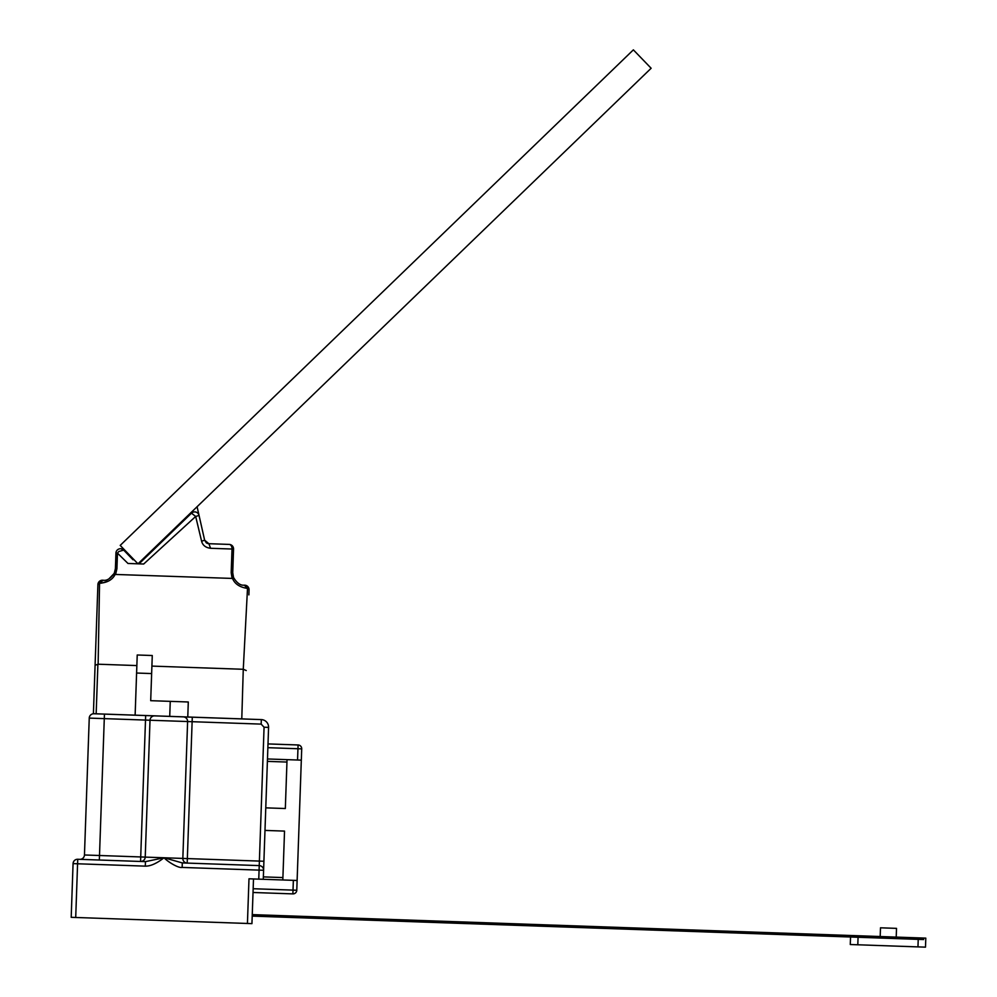 <?xml version="1.0" encoding="UTF-8"?>
<svg xmlns="http://www.w3.org/2000/svg" width="997" height="997" viewBox="0 0 997 997"><rect width="100%" height="100%" fill="white"/><g stroke="black" fill="none" stroke-linecap="round" stroke-linejoin="round"><path stroke-width="1.5" d="M201.382 525.755L197.082 506.738M218.655 544.05L208.884 543.701L204.634 540.187L199.051 515.424A4.511 4.511 -102.9 0 0 193.642 512.009A4.511 4.511 167.3 0 0 191.499 513.168L139.019 563.853L137.972 563.816L651.141 68.257L633.369 49.85L120.201 545.409L137.972 563.816M261.326 719.597L154.685 715.871A4.511 4.511 0 0 0 154.523 715.871A4.511 4.511 0 0 1 154.685 715.871L104.448 714.114L104.286 718.625L150.011 720.233A4.511 4.511 0 0 1 154.523 715.871A4.511 4.511 -88 0 0 150.011 720.233L145.226 857.108L140.714 856.946L140.565 861.458A4.511 4.511 -88 0 0 140.714 861.458A4.511 4.511 92 0 0 145.226 857.108L182.837 858.417A4.511 4.511 0 0 0 187.187 863.09L187.349 858.579L182.837 858.417L187.61 721.541L261.164 724.109L261.326 719.597A7.527 7.527 0 0 1 268.579 727.374L264.068 727.224L259.232 865.608L182.301 862.916L164.031 857.756L145.45 861.632L145.3 866.144C150.535 866.231 156.778 863.439 164.031 857.756C167.646 861.67 178.289 868.312 182.139 867.427L259.083 870.119L259.232 865.608A4.511 4.511 0 0 1 263.594 870.269L268.579 727.374L268.006 743.924L298.091 744.971L268.006 743.924M258.759 879.142L263.27 879.292L263.594 870.269L259.083 870.119L258.759 879.142L248.988 878.793L247.43 923.471L251.942 923.633L253.5 878.955M259.232 865.608A4.511 4.511 0 0 1 263.594 870.269L263.906 861.246L187.349 858.579L192.284 717.179M187.187 863.09L187.187 863.09A4.511 4.511 0 0 1 182.837 858.417L182.837 858.417M182.301 862.916L182.139 867.427M247.43 923.471L75.71 917.477L77.579 863.776L145.3 866.144M145.45 861.632L77.741 859.264A4.511 4.511 0 0 0 73.068 863.614L71.198 917.315L75.71 917.477M162.199 716.133L175.734 716.606L162.199 716.133M187.61 721.541A4.511 4.511 92 0 0 183.261 716.868A4.511 4.511 92 0 1 187.61 721.541L150.011 720.233L145.226 857.108A4.511 4.511 -178 0 1 140.714 861.458A4.511 4.511 0 0 1 140.565 861.458M79.797 859.339A4.511 4.511 92 0 0 84.458 854.977L99.501 855.501L104.286 718.625L89.244 718.102A4.511 4.511 0 0 1 93.917 713.752A4.511 4.511 -88 0 0 93.755 713.752M104.448 714.114L93.917 713.752M89.244 718.102L84.458 854.977M263.27 879.292L297.118 880.476L301.318 760.15L267.483 758.966M253.026 892.489L292.881 893.885A3.764 3.764 0 0 0 296.782 890.259A3.764 3.764 0 0 1 293.018 893.885A3.764 3.764 -178 0 1 292.881 893.885L293.018 890.122L253.163 888.726M282.911 877.572L263.358 876.886M267.395 761.372L286.949 762.057M298.091 744.971A3.764 3.764 0 0 1 301.717 748.872A3.764 3.764 0 0 0 298.091 744.971L297.555 760.013M265.775 807.857L285.329 808.53L287.036 759.652M282.824 879.977L284.531 831.099L264.978 830.414M301.318 760.15L301.717 748.872L301.318 760.15M293.355 880.351L293.018 890.122L296.782 890.259L297.118 880.476M233.286 576.789L233.535 577.5C236.9 583.021 240.439 585.575 244.128 585.164C240.439 585.575 236.9 583.021 233.535 577.5L232.525 578.434L233.535 577.5L232.725 572.714L233.547 549.085L210.579 548.288C205.669 547.665 202.678 545.322 201.606 541.221L195.674 516.458L191.499 513.168M126.482 552.999L130.844 557.522L126.482 552.999M183.323 521.07L178.65 525.593M122.045 549.708L123.703 550.12L133.025 559.778M210.579 548.288L208.871 543.701L229.185 544.412L208.871 543.701A4.511 4.511 0 0 1 206.229 542.729L207.376 543.39M172.406 531.613L167.733 536.124M247.306 588.417L244.327 585.164L247.505 588.429C239.754 587.27 234.756 583.93 232.525 578.434L115.602 574.459L116.923 568.676L117.472 553.148L115.939 553.098A4.511 4.511 0 0 1 123.703 550.12L118.768 551.515L117.472 553.148L127.977 563.467L143.693 564.015L195.674 516.458L199.051 515.424M123.703 550.12A4.511 4.511 0 0 0 117.31 550.008A4.511 4.511 0 0 1 123.703 550.12A4.511 4.511 0 0 0 115.939 553.098L115.403 568.614L114.256 573.337L115.403 568.614L116.923 568.676M232.102 578.534L231.192 572.664L232.014 549.035A4.511 2.979 -88 0 0 229.185 544.412A4.511 4.511 2 0 1 233.547 549.085L233.547 549.085A4.511 4.511 2 0 0 229.185 544.412M108.91 578.883L114.256 573.337C110.505 578.609 106.804 580.902 103.14 580.242L103.227 580.242M201.606 541.221L204.634 540.187L201.568 526.615M115.602 574.459L115.191 574.334C112.549 579.706 107.34 582.684 99.55 583.27L98.13 664.214L95.089 665.273L97.905 584.578L103.14 580.242L98.853 583.544A4.511 4.088 -88 0 1 102.94 580.229L102.579 580.217A4.511 4.511 0 0 0 97.905 584.578A4.511 4.511 0 0 1 102.579 580.217M98.853 583.544L99.301 582.41M231.192 572.664L232.725 572.714L231.192 572.664L232.725 572.714L232.762 574.172M232.812 574.658L233.011 575.817M101.158 583.22L108.748 580.939M115.191 574.334L114.256 573.337L114.742 572.128M152.242 656.4L150.697 700.679L188.296 701.988L187.772 716.993L188.296 701.988M151.968 664.002L151.905 666.046M152.267 655.515L137.225 654.992L135.131 715.161L93.406 713.702L95.089 665.273M97.905 584.578L97.731 589.613M248.876 594.885L249.051 589.85A4.511 4.511 0 0 0 244.701 585.177A4.511 4.511 0 0 1 249.051 589.85L248.178 588.766A4.511 4.088 92 0 0 248.066 588.28M244.327 585.164L248.178 588.766M247.505 588.429L243.268 669.286L151.905 666.096M136.863 665.572L98.13 664.214M244.539 718.974L135.131 715.161M243.268 669.286L241.785 718.887M246.234 670.557L243.505 669.311M252.253 914.61L923.658 938.052L923.596 939.56L252.204 916.106M918.225 939.361L917.963 946.888L850.279 944.52L850.541 937.006L850.279 944.52M880.189 936.532L880.488 927.808L896.515 928.369L896.216 937.093M917.963 946.888L925.49 947.15L925.802 938.127L923.658 938.052M73.068 863.614L77.579 863.776L77.741 859.264M261.164 724.109L264.068 727.224M99.351 860.012L99.501 855.501L140.714 856.946L145.662 715.559M267.869 747.688L301.717 748.872M151.644 673.561L136.601 673.037M97.893 664.226L96.161 713.79M169.727 716.369L170.25 701.352M857.806 944.782L858.068 937.267M204.634 540.187L206.229 542.729M113.272 575.032L114.755 572.104"/></g></svg>
